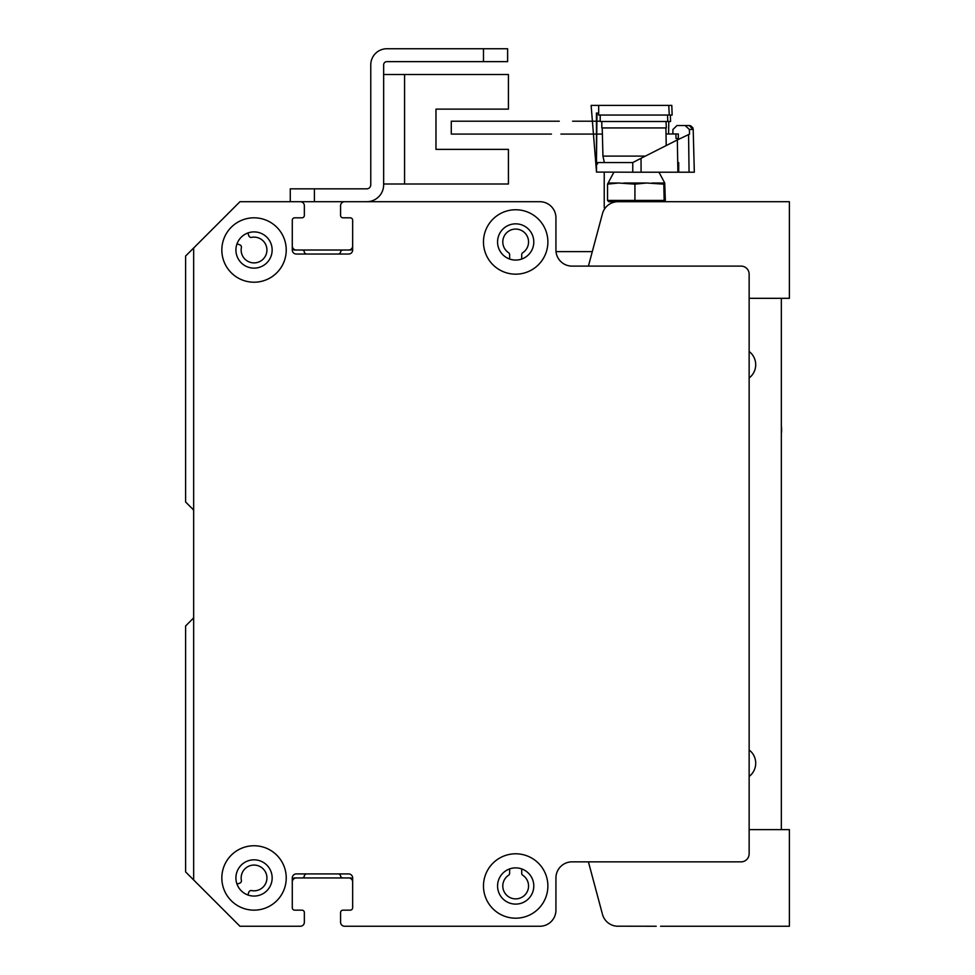 <?xml version="1.0" encoding="UTF-8"?>
<svg xmlns="http://www.w3.org/2000/svg" width="975" height="975" viewBox="0 0 975 975"><rect width="100%" height="100%" fill="white"/><g stroke="black" fill="none" stroke-linecap="round" stroke-linejoin="round"><path stroke-width="1.46" d="M207.285 234.378A2.413 2.413 0 0 0 207.212 234.451L185.603 256.047L185.603 501.991L192.952 509.328A2.413 2.413 0 0 1 193.659 511.034M193.659 616.919A2.413 2.413 0 0 1 192.952 618.625L185.603 625.962L185.603 871.906L239.947 926.25L300.324 926.25A4.022 4.022 0 0 0 304.358 922.228L304.358 912.563A2.413 2.413 0 0 0 301.933 910.15L294.694 910.15A2.413 2.413 0 0 1 292.281 907.725A2.413 2.413 0 0 0 294.694 910.15L301.933 910.15A2.413 2.413 0 0 1 304.358 912.563L304.358 922.228M338.325 873.917A2.413 2.413 0 0 1 340.58 875.928A2.413 2.413 0 0 0 342.956 877.939L350.244 877.939A2.413 2.413 0 0 1 352.658 880.364M340.677 923.13A4.022 4.022 0 0 1 340.58 922.216L340.58 912.563A2.413 2.413 0 0 1 342.993 910.15L350.244 910.15A2.413 2.413 0 0 0 352.658 907.737A2.413 2.413 0 0 1 350.244 910.15L342.993 910.15A2.413 2.413 0 0 0 340.58 912.563L340.58 922.216A4.022 4.022 0 0 0 344.602 926.25L539.833 926.25A16.1 16.1 0 0 0 555.933 910.15L555.933 877.951A16.1 16.1 0 0 1 572.033 861.851L741.085 861.851A8.056 8.056 0 0 0 749.141 853.795L749.141 274.17A8.056 8.056 0 0 0 741.085 266.114L572.033 266.114A16.1 16.1 0 0 1 555.933 250.014L555.933 217.815A16.1 16.1 0 0 0 539.833 201.715L344.602 201.715A4.022 4.022 0 0 0 340.58 205.737L340.58 215.39A2.413 2.413 0 0 0 340.58 215.475M521.71 868.92L521.71 873.247A2.413 2.413 0 0 0 522.795 875.257A12.882 12.882 0 0 1 525.367 894.477A12.882 12.882 0 0 1 505.976 894.477A12.882 12.882 0 0 1 508.56 875.257A2.413 2.413 0 0 0 509.633 873.247L509.633 868.92M352.658 220.143A2.413 2.413 0 0 1 352.658 220.228L352.658 247.601A2.413 2.413 0 0 1 350.244 250.014L342.956 250.014A2.413 2.413 0 0 0 340.58 252.025A2.413 2.413 0 0 1 338.203 254.036L306.735 254.036A2.413 2.413 0 0 1 304.358 252.025A2.413 2.413 0 0 0 301.97 250.014L294.694 250.014A2.413 2.413 0 0 1 292.281 247.613M304.346 205.603A4.022 4.022 0 0 0 300.324 201.703L284.371 201.703A2.413 2.413 0 0 0 284.273 201.715M247.845 232.988L248.869 235.816A2.413 2.413 0 0 0 251.599 237.364A12.882 12.882 0 0 1 266.894 249.198A12.882 12.882 0 0 1 253.22 262.872A12.882 12.882 0 0 1 241.386 247.577A2.413 2.413 0 0 0 239.85 244.847L237.022 243.823M509.633 259.045L509.633 254.707A2.413 2.413 0 0 0 508.56 252.696A12.882 12.882 0 0 1 505.976 233.476A12.882 12.882 0 0 1 525.367 233.476A12.882 12.882 0 0 1 522.795 252.696A2.413 2.413 0 0 0 521.71 254.707L521.71 259.045A18.111 18.111 0 0 1 509.633 259.033M524.123 201.715A24.156 24.156 0 0 0 523.721 201.703L475.422 201.703A2.413 2.413 0 0 0 475.3 201.715M443.345 201.715A2.413 2.413 0 0 0 443.223 201.703L427.123 201.703A2.413 2.413 0 0 0 426.989 201.715M395.046 201.715A2.413 2.413 0 0 0 394.924 201.703L344.602 201.703A4.022 4.022 0 0 0 340.58 205.737L340.58 215.402A2.413 2.413 0 0 0 342.993 217.815L350.244 217.815A2.413 2.413 0 0 1 352.658 220.228L352.658 250.014A4.022 4.022 0 0 1 348.636 254.036L296.303 254.036A4.022 4.022 0 0 1 292.281 250.014L292.281 220.228A2.413 2.413 0 0 1 294.694 217.815L301.933 217.815A2.413 2.413 0 0 0 304.358 215.402L304.358 205.737A4.022 4.022 0 0 0 300.324 201.715L239.947 201.715L193.659 248.003L193.659 879.962M237.022 884.142L239.85 883.118A2.413 2.413 0 0 0 241.386 880.388A12.882 12.882 0 0 1 253.22 865.093A12.882 12.882 0 0 1 266.894 878.767A12.882 12.882 0 0 1 251.599 890.589A2.413 2.413 0 0 0 248.869 892.137L247.845 894.965M292.281 880.364A2.413 2.413 0 0 1 294.694 877.939L301.97 877.939A2.413 2.413 0 0 0 304.358 875.928A2.413 2.413 0 0 1 306.613 873.917M292.281 907.737L292.281 877.951A4.022 4.022 0 0 1 296.303 873.917L348.636 873.917A4.022 4.022 0 0 1 352.658 877.951L352.658 907.737A2.413 2.413 0 0 1 350.244 910.15L342.993 910.15A2.413 2.413 0 0 0 340.58 912.563L340.58 922.216M254.036 217.815A32.199 32.199 0 0 1 281.921 266.114A32.199 32.199 0 0 1 226.151 266.114A32.199 32.199 0 0 1 254.036 217.815M515.678 853.795A32.199 32.199 0 0 1 543.562 902.094A32.199 32.199 0 0 1 487.793 902.094A32.199 32.199 0 0 1 515.678 853.795M515.678 209.759A32.199 32.199 0 0 1 543.562 258.07A32.199 32.199 0 0 1 487.793 258.07A32.199 32.199 0 0 1 515.678 209.759M254.036 845.752A32.199 32.199 0 0 1 281.921 894.051A32.199 32.199 0 0 1 226.151 894.051A32.199 32.199 0 0 1 254.036 845.752M254.036 859.828A18.111 18.111 0 0 0 238.351 887.006A18.111 18.111 0 0 0 269.722 887.006A18.111 18.111 0 0 0 254.036 859.828M515.678 223.848A18.111 18.111 0 0 0 499.992 251.026A18.111 18.111 0 0 0 531.363 251.026A18.111 18.111 0 0 0 515.678 223.848M515.678 867.884A18.111 18.111 0 0 0 499.992 895.05A18.111 18.111 0 0 0 531.363 895.05A18.111 18.111 0 0 0 515.678 867.884M254.036 231.904A18.111 18.111 0 0 0 238.351 259.07A18.111 18.111 0 0 0 269.722 259.07A18.111 18.111 0 0 0 254.036 231.904M383.65 183.995L508.426 183.995L508.426 149.382L435.971 149.382L435.971 109.127L508.426 109.127L508.426 74.514L383.65 74.514M290.27 201.703L366.746 201.703A16.904 16.904 0 0 0 383.65 184.799L383.65 64.85A3.218 3.218 0 0 1 386.868 61.632L507.622 61.632L507.622 48.75L386.868 48.75A16.1 16.1 0 0 0 370.768 64.85L370.768 184.799A4.022 4.022 0 0 1 366.746 188.833L290.27 188.833L290.27 201.703L285.09 201.703M300.361 201.703A4.022 4.022 0 0 1 301.263 201.813M340.641 215.938A2.413 2.413 0 0 1 340.58 215.39L340.58 205.737A4.022 4.022 0 0 1 344.565 201.703M294.206 910.102A2.413 2.413 0 0 0 294.694 910.15L301.933 910.15A2.413 2.413 0 0 1 302.421 910.199M292.281 246.066A4.022 4.022 0 0 0 296.303 250.014L348.623 250.014A4.022 4.022 0 0 0 352.658 245.98L352.658 220.228A2.413 2.413 0 0 0 352.597 219.68M555.518 214.207A16.1 16.1 0 0 0 539.821 201.703L366.819 201.703M348.672 877.939A4.022 4.022 0 0 1 352.658 881.973L352.658 907.725M292.281 881.888A4.022 4.022 0 0 1 296.266 877.939M301.994 877.939L342.932 877.939M602.221 214.585L588.413 266.114L572.033 266.114A16.1 16.1 0 0 1 556.335 253.622M602.379 134.148A2.413 2.413 -90 0 0 601.819 134.087L560.905 134.087M604.597 208.93A8.056 8.056 90 0 1 604.232 206.542L604.232 172.209M551.448 134.087L451.279 134.087L451.279 121.205L559.272 121.205M572.581 121.205L600.21 121.205M781.341 298.313L781.341 829.64M749.141 749.97A16.636 16.636 0 0 1 749.141 776.466M749.141 351.5A16.636 16.636 0 0 1 749.141 377.983M781.341 426.197A23.753 23.753 0 0 1 781.341 433.473M592.3 251.623L556.006 251.623M688.569 134.55A65250.863 14403.553 89.6 0 1 689.069 172.209L677.893 172.209L677.332 139.949L689.508 134.148L689.374 129.443L685.084 125.519L689.179 125.519L679.989 125.519M663.817 200.423L634.92 200.423L634.92 184.141L646.62 183.007L663.817 184.141L664.17 201.703L665.34 200.423L664.718 183.007M663.817 184.141L664.438 183.007L652.117 183.007M634.92 200.423L607.535 200.423L607.535 184.141L618.613 183.007L634.92 184.141M607.535 200.423L608.705 201.703L659.783 201.703M618.613 183.007L608.144 183.007L607.535 184.141M646.62 183.007L623.829 183.007M596.432 172.075L632.751 172.209L632.775 162.545L596.432 162.545L596.432 163.776L596.98 113.076M598.601 113.149L598.601 115.05L669.252 115.05L668.777 105.398L591.13 105.398L596.505 172.075L596.505 163.958L597.614 163.958M632.751 172.209L641.087 172.209L641.026 158.291L632.775 162.545M672.896 133.977L672.896 129.541A3528.086 3513.339 90 0 0 677.003 125.519L685.084 125.519M678.32 138.56L676.065 138.56L675.882 133.977L678.32 133.977L678.32 139.437M678.71 162.545L678.71 172.209L683.061 172.209M691.884 129.443L693.201 129.443L694.322 172.209L678.71 172.209M677.332 139.949L641.026 158.291M676.065 133.977L678.32 133.977M677.893 172.209L641.087 172.209M598.687 105.398L598.687 113.149L596.432 113.076L596.505 163.958M604.329 162.545L602.952 156.11L645.328 156.11M668.777 105.398L671.812 105.398L672.128 115.05L670.361 115.05L672.128 115.05M666.23 145.555L666.023 133.977L675.882 133.977M600.21 115.05L600.21 121.497L667.802 121.497L667.485 115.05M601.819 121.497L601.819 127.932L666.352 127.932L666.023 121.497M666.023 133.977L665.901 127.932M670.361 115.05L670.581 121.497L668.801 121.497L668.594 133.977M668.801 121.497L670.581 121.497M588.413 861.851L602.209 913.368M660.587 926.25L789.397 926.25L789.397 829.64L749.141 829.64M656.224 926.25L616.639 926.189L656.224 926.25M602.465 914.318A16.1 16.1 0 0 0 618.016 926.25M749.141 298.313L789.397 298.313L789.397 201.703L618.028 201.703A16.1 16.1 0 0 0 602.477 213.647M483.478 48.75L386.868 48.75L483.478 48.75L483.478 61.632M383.65 64.85A3.218 3.218 0 0 1 386.868 61.632A3.218 3.218 0 0 0 383.65 64.85M370.768 184.799A4.022 4.022 0 0 1 366.746 188.833A4.022 4.022 0 0 0 370.768 184.799M435.971 149.382L435.971 109.127L435.971 149.382M404.576 183.995L404.576 74.514M692.884 127.969L693.201 129.443L689.374 129.443M314.413 201.703L314.413 188.833M596.432 163.91L596.432 162.545M692.701 127.579L690.641 125.799M690.239 125.665L689.179 125.519L693.201 129.443L694.322 172.209M658.978 172.209L664.645 182.812M613.897 172.209L608.229 182.812M612.276 201.703L612.276 202.763M602.952 156.11L602.221 127.932"/></g></svg>
